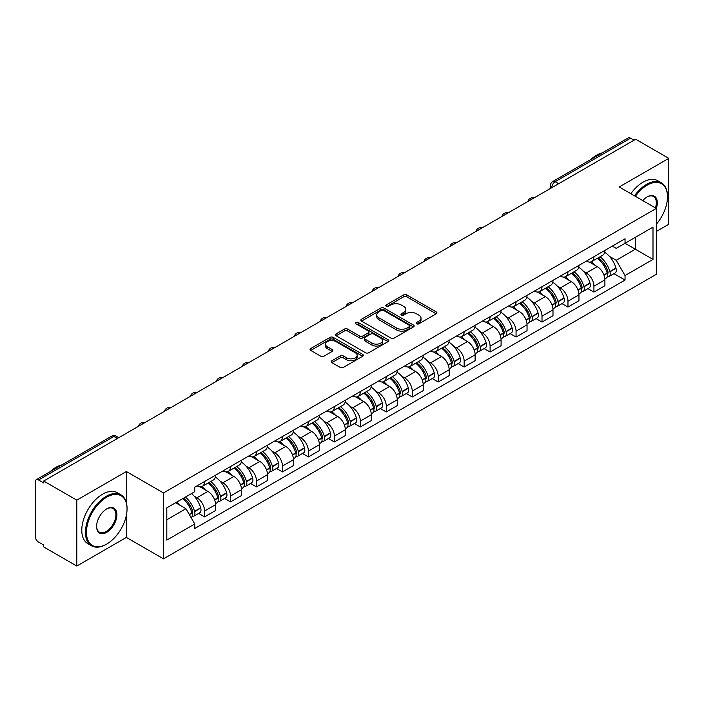 <?xml version="1.0" encoding="UTF-8"?>
<svg xmlns="http://www.w3.org/2000/svg" width="704" height="704" viewBox="0 0 704 704"><rect width="100%" height="100%" fill="white"/><g stroke="black" fill="none" stroke-linecap="round" stroke-linejoin="round"><path stroke-width="1.06" d="M416.601 323.805A1.619 0.933 0 0 0 418.889 323.805L436.242 313.79A2.306 1.338 0 0 0 436.92 312.84A2.306 1.338 0 0 0 436.242 311.898L406.85 294.932A2.306 1.338 0 0 0 403.577 294.932L386.223 304.946A1.619 0.933 0 0 0 385.757 305.606A1.619 0.933 0 0 0 386.223 306.266A1.619 0.933 0 0 0 388.511 306.266L390.755 304.973A7.392 4.268 0 0 1 401.21 304.973L403.665 306.381A7.392 4.268 0 0 1 405.83 309.399A7.392 4.268 0 0 1 403.665 312.418L401.412 313.72A1.619 0.933 0 0 0 400.946 314.38A1.619 0.933 0 0 0 401.412 315.04A1.619 0.933 0 0 0 403.7 315.04L405.944 313.738A7.392 4.268 0 0 1 416.398 313.738L418.854 315.154A7.392 4.268 0 0 1 421.018 318.173A7.392 4.268 0 0 1 418.854 321.191L416.601 322.485A1.619 0.933 0 0 0 416.134 323.145A1.619 0.933 0 0 0 416.601 323.805L416.601 322.485M331.883 360.747A2.306 1.338 0 0 0 331.206 361.689A2.306 1.338 0 0 0 331.883 362.63L340.129 367.391A2.306 1.338 0 0 0 343.394 367.391L362.666 356.268A2.306 1.338 0 0 0 363.343 355.326A2.306 1.338 0 0 0 362.666 354.376L333.274 337.41A2.306 1.338 0 0 0 330.009 337.41L310.737 348.533A2.306 1.338 0 0 0 310.059 349.474A2.306 1.338 0 0 0 310.737 350.416L320.698 356.171A2.306 1.338 0 0 0 323.963 356.171L332.209 351.41A2.306 1.338 0 0 0 332.886 350.469A2.306 1.338 0 0 0 332.209 349.527L327.272 346.667A6.178 3.564 0 0 1 325.459 344.15A6.178 3.564 0 0 1 329.27 340.85A6.178 3.564 0 0 1 336.01 341.625L355.362 352.801A6.178 3.564 0 0 1 357.166 355.326A6.178 3.564 0 0 1 353.355 358.618A6.178 3.564 0 0 1 346.623 357.843L343.394 355.986A2.306 1.338 0 0 0 340.129 355.986L331.883 360.747L331.883 362.63L340.129 357.905L340.129 355.986M163.486 492.941L126.377 471.522L76.798 500.148L43.683 481.034L635.686 139.242L668.8 158.356L619.221 186.982L656.322 208.41L163.486 492.941L163.486 558.844L656.322 274.305L656.322 208.41M390.922 338.07A2.306 1.338 0 0 0 394.187 338.07L413.459 326.938A2.306 1.338 0 0 0 414.137 325.996A2.306 1.338 0 0 0 413.459 325.054L384.067 308.079A2.306 1.338 0 0 0 380.794 308.079L361.522 319.211A2.306 1.338 0 0 0 360.853 320.153A2.306 1.338 0 0 0 361.522 321.094L390.922 338.07M356.541 324.157A1.619 0.933 0 0 1 358.178 324.386L358.178 322.458L388.062 339.715A2.306 1.338 0 0 1 388.74 340.657A2.306 1.338 0 0 1 388.062 341.607L368.79 352.73A2.306 1.338 0 0 1 365.526 352.73L336.125 335.755L336.125 333.872A2.306 1.338 0 0 0 335.456 334.814A2.306 1.338 0 0 0 336.125 335.755M336.125 333.872L344.379 329.111A2.306 1.338 0 0 1 347.644 329.111L359.568 335.993A2.306 1.338 0 0 0 362.833 335.993L368.306 332.834A2.306 1.338 0 0 0 368.975 331.892A2.306 1.338 0 0 0 368.306 330.95L355.89 323.778A1.619 0.933 0 0 1 355.414 323.118A1.619 0.933 0 0 1 356.418 322.256A1.619 0.933 0 0 1 358.178 322.458M76.798 500.148L76.798 566.051L43.683 546.929L43.683 545.01L38.526 542.036A4.708 2.719 -120 0 1 35.2 536.272L35.2 481.897A4.708 2.719 -120 0 1 36.177 479.741L111.549 436.225A4.708 2.719 60 0 1 113.898 436.462L38.526 479.978A4.708 2.719 -120 0 0 36.177 479.741M656.322 231.466L668.8 224.259L668.8 158.356M76.798 566.051L126.377 537.425L163.486 558.844M43.683 481.034L43.683 482.953L38.526 479.978M558.65 183.718L555.157 181.702A4.708 2.719 60 0 0 552.807 181.465L628.179 137.949A4.708 2.719 60 0 1 630.529 138.186L555.157 181.702A4.708 2.719 120 0 0 551.83 187.466L551.83 187.66M634.022 140.202L630.529 138.186M593.93 256.722A10.824 6.248 60 0 1 591.686 261.589L602.668 255.244A10.824 6.248 -120 0 0 604.903 250.386M583.502 271.366L586.274 272.958A10.824 6.248 60 0 1 593.93 286.22L604.903 279.875A10.824 6.248 -120 0 0 597.256 266.622L589.398 262.082M604.903 279.875L604.903 285.736L593.93 292.081L587.972 288.64M591.686 261.589A10.824 6.248 60 0 1 586.353 261.096M593.93 286.22L593.93 292.081M567.97 271.709A10.824 6.248 60 0 1 565.726 276.575L576.708 270.23A10.824 6.248 -120 0 0 578.952 265.373M562.012 303.626L567.97 307.067L578.952 300.722L578.952 294.862A10.824 6.248 -120 0 0 571.296 281.609L563.438 277.068M565.726 276.575A10.824 6.248 60 0 1 560.402 276.082M557.55 286.352L560.314 287.945A10.824 6.248 60 0 1 567.97 301.206L567.97 307.067M542.01 286.695A10.824 6.248 60 0 1 539.774 291.553L550.757 285.217A10.824 6.248 -120 0 0 552.992 280.359M536.061 318.613L542.01 322.054L552.992 315.709L552.992 309.848A10.824 6.248 -120 0 0 545.345 296.595L537.478 292.054M539.774 291.553A10.824 6.248 60 0 1 534.442 291.069M531.59 301.338L534.362 302.931A10.824 6.248 60 0 1 542.01 316.193L542.01 322.054M516.058 301.682A10.824 6.248 60 0 1 513.814 306.539L524.797 300.203A10.824 6.248 -120 0 0 527.041 295.346M510.101 333.599L516.058 337.031L527.041 330.695L527.041 324.834A10.824 6.248 -120 0 0 519.385 311.582L511.526 307.041M513.814 306.539A10.824 6.248 60 0 1 508.49 306.055M505.63 316.316L508.402 317.918A10.824 6.248 60 0 1 516.058 331.179L516.058 337.031M490.098 316.668A10.824 6.248 60 0 1 487.863 321.526L498.837 315.19A10.824 6.248 -120 0 0 501.081 310.332M484.15 348.586L490.098 352.018L501.081 345.682L501.081 339.821A10.824 6.248 -120 0 0 493.425 326.568L485.566 322.027M487.863 321.526A10.824 6.248 60 0 1 482.53 321.042M479.679 331.302L482.451 332.904A10.824 6.248 60 0 1 490.098 346.157L490.098 352.018M464.147 331.654A10.824 6.248 60 0 1 461.903 336.512L472.886 330.176A10.824 6.248 -120 0 0 475.13 325.318M458.19 363.572L464.147 367.004L475.13 360.668L475.13 354.807A10.824 6.248 -120 0 0 467.474 341.546L459.615 337.014M461.903 336.512A10.824 6.248 60 0 1 456.57 336.028M453.719 346.289L456.491 347.89A10.824 6.248 60 0 1 464.147 361.143L464.147 367.004M438.187 346.641A10.824 6.248 60 0 1 435.943 351.498L446.926 345.162A10.824 6.248 -120 0 0 449.17 340.305M432.23 378.558L438.187 381.99L449.17 375.654L449.17 369.794A10.824 6.248 -120 0 0 441.514 356.532L433.655 352M435.943 351.498A10.824 6.248 60 0 1 430.619 351.014M427.768 361.275L430.531 362.877A10.824 6.248 60 0 1 438.187 376.13L438.187 381.99M412.227 361.627A10.824 6.248 60 0 1 409.992 366.485L420.974 360.149A10.824 6.248 -120 0 0 423.21 355.282M406.278 393.536L412.236 396.977L423.21 390.641L423.21 384.78A10.824 6.248 -120 0 0 415.562 371.518L407.695 366.986M409.992 366.485A10.824 6.248 60 0 1 404.659 366.001M401.808 376.262L404.58 377.863A10.824 6.248 60 0 1 412.236 391.116L412.236 396.977M386.276 376.614A10.824 6.248 60 0 1 384.032 381.471L395.014 375.135A10.824 6.248 -120 0 0 397.258 370.269M380.318 408.522L386.276 411.963L397.258 405.627L397.258 399.766A10.824 6.248 -120 0 0 389.602 386.505L381.744 381.973M384.032 381.471A10.824 6.248 60 0 1 378.708 380.987M375.857 391.248L378.62 392.85A10.824 6.248 60 0 1 386.276 406.102L386.276 411.963M360.316 391.6A10.824 6.248 60 0 1 358.081 396.458L369.063 390.113A10.824 6.248 -120 0 0 371.298 385.255M354.367 423.509L360.316 426.95L371.298 420.614L371.298 414.753A10.824 6.248 -120 0 0 363.651 401.491L355.784 396.95M358.081 396.458A10.824 6.248 60 0 1 352.748 395.965M349.897 406.234L352.669 407.836A10.824 6.248 60 0 1 360.316 421.089L360.316 426.95M334.365 406.586A10.824 6.248 60 0 1 332.121 411.444L343.103 405.099A10.824 6.248 -120 0 0 345.347 400.242M328.407 438.495L334.365 441.936L345.347 435.591L345.347 429.739A10.824 6.248 -120 0 0 337.691 416.478L329.833 411.937M332.121 411.444A10.824 6.248 60 0 1 326.797 410.951M323.937 421.221L326.709 422.822A10.824 6.248 60 0 1 334.365 436.075L334.365 441.936M308.405 421.573A10.824 6.248 60 0 1 306.161 426.43L317.143 420.086A10.824 6.248 -120 0 0 319.387 415.228M302.447 453.482L308.405 456.922L319.387 450.578L319.387 444.717A10.824 6.248 -120 0 0 311.731 431.464L303.873 426.923M306.161 426.43A10.824 6.248 60 0 1 300.837 425.938M297.986 436.207L300.749 437.8A10.824 6.248 60 0 1 308.405 451.062L308.405 456.922M282.454 436.559A10.824 6.248 60 0 1 280.21 441.417L291.192 435.072A10.824 6.248 -120 0 0 293.427 430.214M276.496 468.468L282.454 471.909L293.436 465.564L293.436 459.703A10.824 6.248 -120 0 0 285.78 446.45L277.922 441.91M280.21 441.417A10.824 6.248 60 0 1 274.877 440.924M272.026 451.194L274.798 452.786A10.824 6.248 60 0 1 282.454 466.048L282.454 471.909M256.494 451.537A10.824 6.248 60 0 1 254.25 456.403L265.232 450.058A10.824 6.248 -120 0 0 267.476 445.201M250.536 483.454L256.494 486.895L267.476 480.55L267.476 474.69A10.824 6.248 -120 0 0 259.82 461.437L251.962 456.896M254.25 456.403A10.824 6.248 60 0 1 248.926 455.91M246.074 466.18L248.838 467.773A10.824 6.248 60 0 1 256.494 481.034L256.494 486.895M230.534 466.523A10.824 6.248 60 0 1 228.298 471.39L239.281 465.045A10.824 6.248 -120 0 0 241.516 460.187M224.585 498.441L230.534 501.882L241.516 495.537L241.516 489.676A10.824 6.248 -120 0 0 233.869 476.423L226.002 471.882M228.298 471.39A10.824 6.248 60 0 1 222.966 470.897M220.114 481.166L222.886 482.759A10.824 6.248 60 0 1 230.534 496.021L230.534 501.882M204.582 481.51A10.824 6.248 60 0 1 202.338 486.367L213.321 480.031A10.824 6.248 -120 0 0 215.565 475.174M198.625 513.427L204.582 516.868L215.565 510.523L215.565 504.662A10.824 6.248 -120 0 0 207.909 491.41L200.05 486.869M202.338 486.367A10.824 6.248 60 0 1 197.014 485.883M194.163 496.153L196.926 497.746A10.824 6.248 60 0 1 204.582 511.007L204.582 516.868M612.313 246.11L616.22 248.371L652.995 227.137L635.36 237.318L635.36 249.234L616.22 260.278L609.462 256.379M166.813 519.746L185.944 508.702L194.762 523.97L166.813 540.109L166.813 507.83L194.762 491.691L194.762 487.177L625.038 238.762L625.038 243.276L652.995 259.415L625.038 275.554L616.22 260.278M652.995 227.137L652.995 259.415M194.762 523.97L194.762 528.484L625.038 280.069L625.038 275.554M126.377 471.522L126.377 502.674M126.377 515.231L126.377 537.425M185.944 508.702L175.63 502.744M613.923 273.654L625.038 280.069M417.252 324.034L418.854 323.11A7.392 4.268 0 0 0 421.018 320.091L421.018 318.173M405.83 309.399L405.83 311.326A7.392 4.268 0 0 1 403.665 314.345L402.063 315.269M436.216 313.808L406.85 296.85A2.306 1.338 0 0 0 403.577 296.85L386.874 306.495M413.433 326.955L384.067 310.006A2.306 1.338 0 0 0 380.794 310.006L361.557 321.112M409.376 326.656A1.619 0.933 0 0 0 409.851 325.996A1.619 0.933 0 0 0 409.376 325.336L383.574 310.438A1.619 0.933 0 0 0 381.286 310.438L378.919 311.81A7.392 4.268 0 0 0 376.754 314.82A7.392 4.268 0 0 0 378.919 317.838L396.554 328.029A7.392 4.268 0 0 0 407.009 328.029L409.376 326.656L409.376 328.583A1.619 0.933 0 0 0 409.851 327.923L409.851 325.996M376.754 314.82L376.754 316.747A7.392 4.268 0 0 0 378.919 319.766L378.919 317.838M409.376 328.583L407.009 329.947A7.392 4.268 0 0 1 396.554 329.947L378.919 319.766M336.16 335.773L344.379 331.03L344.379 329.111M368.975 331.892L368.975 333.81A2.306 1.338 0 0 1 368.306 334.752L362.833 337.911A2.306 1.338 0 0 1 359.568 337.911L347.644 331.03A2.306 1.338 0 0 0 344.379 331.03M358.178 324.386L388.036 341.625M371.941 343.138A6.178 3.564 0 0 0 378.673 343.913A6.178 3.564 0 0 0 382.483 340.613A6.178 3.564 0 0 0 380.67 338.087L373.859 334.154A2.306 1.338 0 0 0 370.586 334.154L365.121 337.313A2.306 1.338 0 0 0 364.443 338.254A2.306 1.338 0 0 0 365.121 339.196L371.941 343.138L371.941 345.057A6.178 3.564 0 0 0 378.673 345.831A6.178 3.564 0 0 0 382.483 342.531L382.483 340.613M364.443 338.254L364.443 340.173A2.306 1.338 0 0 0 365.121 341.123L365.121 339.196M371.941 345.057L365.121 341.123M357.166 355.326L357.166 357.245A6.178 3.564 0 0 1 353.355 360.536A6.178 3.564 0 0 1 346.623 359.77L343.394 357.905A2.306 1.338 0 0 0 340.129 357.905M325.459 344.15L325.459 346.069A6.178 3.564 0 0 0 327.272 348.594L327.272 346.667M332.209 349.527L332.209 351.41L327.272 348.594M362.666 354.376L362.666 356.268L333.274 339.328A2.306 1.338 0 0 0 330.009 339.328L310.763 350.434M598.013 257.937A14.828 8.562 60 0 1 598.083 257.972A14.828 8.562 60 0 1 607.842 271.278L607.93 271.586A2.886 1.663 60 0 1 607.473 273.847A2.886 1.663 60 0 1 607.411 273.882M597.362 258.306A17.882 10.322 60 0 1 607.191 273.064L607.279 273.372A5.94 3.432 60 0 1 606.338 278.036L604.859 278.89M607.358 276.725A5.94 3.432 -120 0 0 609.004 276.496A5.94 3.432 -120 0 0 609.937 271.832L609.849 271.524A17.882 10.322 -120 0 0 600.028 256.766M604.683 252.287A17.882 10.322 60 0 1 615.93 268.022L616.009 268.33A5.94 3.432 60 0 1 615.076 272.994L609.004 276.496M591.263 261.791A17.882 10.322 60 0 1 594.994 265.32M603.689 265.346L605.977 266.658M572.053 272.914A14.828 8.562 60 0 1 572.132 272.958A14.828 8.562 60 0 1 581.882 286.264L581.97 286.572A2.886 1.663 60 0 1 581.513 288.834A2.886 1.663 60 0 1 581.451 288.869M571.41 273.293A17.882 10.322 60 0 1 581.231 288.05L581.319 288.358A5.94 3.432 60 0 1 580.386 293.022L578.908 293.876M581.398 291.702A5.94 3.432 -120 0 0 583.044 291.482A5.94 3.432 -120 0 0 583.986 286.818L583.898 286.51A17.882 10.322 -120 0 0 574.068 271.753M578.723 267.274A17.882 10.322 60 0 1 589.97 283.008L590.058 283.316A5.94 3.432 60 0 1 589.116 287.98L583.044 291.482M565.303 276.778A17.882 10.322 60 0 1 569.043 280.306M577.738 280.333L580.017 281.644M546.102 287.901A14.828 8.562 60 0 1 546.172 287.945A14.828 8.562 60 0 1 555.931 301.25L556.01 301.558A2.886 1.663 60 0 1 555.562 303.82A2.886 1.663 60 0 1 555.491 303.855M545.45 288.279A17.882 10.322 60 0 1 555.28 303.037L555.368 303.345A5.94 3.432 60 0 1 554.426 308.009L552.948 308.862M555.447 306.689A5.94 3.432 -120 0 0 557.093 306.469A5.94 3.432 -120 0 0 558.026 301.805L557.938 301.497A17.882 10.322 -120 0 0 548.108 286.739M552.772 282.26A17.882 10.322 60 0 1 564.01 297.994L564.098 298.294A5.94 3.432 60 0 1 563.165 302.966L557.093 306.469M539.352 291.764A17.882 10.322 60 0 1 543.083 295.293M551.778 295.319L554.057 296.63M520.142 302.887A14.828 8.562 60 0 1 520.221 302.931A14.828 8.562 60 0 1 529.971 316.237L530.059 316.545A2.886 1.663 60 0 1 529.602 318.806A2.886 1.663 60 0 1 529.54 318.842M519.49 303.266A17.882 10.322 60 0 1 529.32 318.023L529.408 318.331A5.94 3.432 60 0 1 528.466 322.995L526.997 323.849M529.487 321.675A5.94 3.432 -120 0 0 531.133 321.455A5.94 3.432 -120 0 0 532.074 316.791L531.986 316.483A17.882 10.322 -120 0 0 522.157 301.726M526.812 297.246A17.882 10.322 60 0 1 538.058 312.972L538.146 313.28A5.94 3.432 60 0 1 537.205 317.953L531.133 321.455M513.392 306.75A17.882 10.322 60 0 1 517.132 310.279M525.826 310.297L528.106 311.617M494.182 317.874A14.828 8.562 60 0 1 494.261 317.918A14.828 8.562 60 0 1 504.011 331.223L504.099 331.531A2.886 1.663 60 0 1 503.65 333.793A2.886 1.663 60 0 1 503.58 333.828M493.539 318.252A17.882 10.322 60 0 1 503.369 333.01L503.457 333.309A5.94 3.432 60 0 1 502.515 337.982L501.037 338.826M503.527 336.662A5.94 3.432 -120 0 0 505.173 336.442A5.94 3.432 -120 0 0 506.114 331.778L506.026 331.47A17.882 10.322 -120 0 0 496.197 316.712M500.861 312.233A17.882 10.322 60 0 1 512.098 327.958L512.186 328.266A5.94 3.432 60 0 1 511.254 332.93L505.173 336.442M487.441 321.737A17.882 10.322 60 0 1 491.172 325.266M499.866 325.283L502.146 326.603M468.23 332.86A14.828 8.562 60 0 1 468.301 332.904A14.828 8.562 60 0 1 478.06 346.21L478.148 346.518A2.886 1.663 60 0 1 477.69 348.779A2.886 1.663 60 0 1 477.629 348.814M467.579 333.238A17.882 10.322 60 0 1 477.409 347.987L477.497 348.295A5.94 3.432 60 0 1 476.555 352.959L475.077 353.813M477.576 351.648A5.94 3.432 -120 0 0 479.222 351.428A5.94 3.432 -120 0 0 480.154 346.764L480.075 346.456A17.882 10.322 -120 0 0 470.246 331.698M474.901 327.219A17.882 10.322 60 0 1 486.147 342.945L486.235 343.253A5.94 3.432 60 0 1 485.294 347.917L479.222 351.428M461.481 336.723A17.882 10.322 60 0 1 465.212 340.243M473.915 340.27L476.194 341.59M656.322 224.242A28.706 16.57 120 0 0 667.471 196.882A28.706 16.57 120 0 0 647.17 185.161A28.706 16.57 120 0 0 635.386 196.319M634.524 195.826A29.41 16.984 -60 0 1 646.668 184.298A29.41 16.984 -60 0 1 661.373 182.838A29.41 16.984 -60 0 1 667.471 196.302A29.41 16.984 -60 0 1 667.471 196.592M642.77 200.578A14.353 8.29 -60 0 1 647.17 196.882L647.17 196.882A14.353 8.29 -60 0 1 656.313 208.402M655.442 207.9A13.649 7.876 120 0 0 653.497 196.495A13.649 7.876 120 0 0 646.914 197.032M590.48 159.72A29.41 16.984 -60 0 1 596.42 155.285A29.41 16.984 -60 0 1 602.369 152.856M630.863 193.714A29.41 16.984 -60 0 1 643.007 182.178A29.41 16.984 -60 0 1 657.721 180.726L661.373 182.838M106.251 544.342L106.744 544.051A28.706 16.57 120 0 0 127.046 508.886A28.706 16.57 120 0 0 106.744 497.174A28.706 16.57 120 0 0 86.451 532.33A28.706 16.57 120 0 0 106.744 544.051L106.251 544.342A29.41 16.984 -60 0 1 91.538 545.794A29.41 16.984 -60 0 1 87.032 522.227A29.41 16.984 -60 0 1 106.251 496.302A29.41 16.984 -60 0 1 120.956 494.85A29.41 16.984 -60 0 1 127.046 508.314A29.41 16.984 -60 0 1 127.046 508.605M106.744 508.886L106.744 508.886A14.353 8.29 -60 0 1 116.899 514.747A14.353 8.29 -60 0 1 106.744 532.33A14.353 8.29 -60 0 1 96.598 526.469A14.353 8.29 -60 0 1 106.744 508.886L106.744 508.886M96.598 526.178A13.649 7.876 120 0 0 99.422 532.145A13.649 7.876 120 0 0 106.251 531.467A13.649 7.876 120 0 0 115.166 519.438A13.649 7.876 120 0 0 113.071 508.499A13.649 7.876 120 0 0 106.498 509.036M50.054 471.733A29.41 16.984 -60 0 1 55.994 467.298A29.41 16.984 -60 0 1 61.943 464.869M91.538 545.794L87.877 543.682A29.41 16.984 -60 0 1 83.371 520.115A29.41 16.984 -60 0 1 102.59 494.19A29.41 16.984 -60 0 1 117.295 492.738L120.956 494.85M442.27 347.846A14.828 8.562 60 0 1 442.35 347.89A14.828 8.562 60 0 1 452.1 361.196L452.188 361.504A2.886 1.663 60 0 1 451.73 363.766A2.886 1.663 60 0 1 451.669 363.801M441.628 348.225A17.882 10.322 60 0 1 451.449 362.974L451.537 363.282A5.94 3.432 60 0 1 450.604 367.946L449.126 368.799M451.616 366.634A5.94 3.432 -120 0 0 453.262 366.414A5.94 3.432 -120 0 0 454.203 361.75L454.115 361.442A17.882 10.322 -120 0 0 444.286 346.685M448.941 342.197A17.882 10.322 60 0 1 460.187 357.931L460.275 358.239A5.94 3.432 60 0 1 459.334 362.903L453.262 366.414M435.53 351.71A17.882 10.322 60 0 1 439.261 355.23M447.955 355.256L450.234 356.576M416.319 362.833A14.828 8.562 60 0 1 416.39 362.877A14.828 8.562 60 0 1 426.149 376.182L426.237 376.482A2.886 1.663 60 0 1 425.779 378.752A2.886 1.663 60 0 1 425.709 378.787M415.668 363.211A17.882 10.322 60 0 1 425.498 377.96L425.586 378.268A5.94 3.432 60 0 1 424.644 382.932L423.166 383.786M425.665 381.621A5.94 3.432 -120 0 0 427.31 381.401A5.94 3.432 -120 0 0 428.243 376.737L428.155 376.429A17.882 10.322 -120 0 0 418.334 361.671M422.99 357.183A17.882 10.322 60 0 1 434.227 372.918L434.315 373.226A5.94 3.432 60 0 1 433.382 377.89L427.31 381.401M409.57 366.696A17.882 10.322 60 0 1 413.301 370.216M421.995 370.242L424.274 371.562M390.359 377.819A14.828 8.562 60 0 1 390.438 377.863A14.828 8.562 60 0 1 400.189 391.16L400.277 391.468A2.886 1.663 60 0 1 399.819 393.738A2.886 1.663 60 0 1 399.758 393.765M389.708 378.189A17.882 10.322 60 0 1 399.538 392.946L399.626 393.254A5.94 3.432 60 0 1 398.693 397.918L397.214 398.772M399.705 396.607A5.94 3.432 -120 0 0 401.35 396.387A5.94 3.432 -120 0 0 402.292 391.714L402.204 391.415A17.882 10.322 -120 0 0 392.374 376.658M397.03 372.17A17.882 10.322 60 0 1 408.276 387.904L408.364 388.212A5.94 3.432 60 0 1 407.422 392.876L401.35 396.387M383.61 381.682A17.882 10.322 60 0 1 387.35 385.202M396.044 385.229L398.323 386.549M364.408 392.806A14.828 8.562 60 0 1 364.478 392.85A14.828 8.562 60 0 1 374.229 406.146L374.317 406.454A2.886 1.663 60 0 1 373.868 408.716A2.886 1.663 60 0 1 373.798 408.751M363.757 393.175A17.882 10.322 60 0 1 373.586 407.933L373.674 408.241A5.94 3.432 60 0 1 372.733 412.905L371.254 413.758M373.745 411.594A5.94 3.432 -120 0 0 375.39 411.374A5.94 3.432 -120 0 0 376.332 406.701L376.244 406.393A17.882 10.322 -120 0 0 366.414 391.644M371.078 387.156A17.882 10.322 60 0 1 382.316 402.89L382.404 403.198A5.94 3.432 60 0 1 381.471 407.862L375.39 411.374M357.658 396.669A17.882 10.322 60 0 1 361.39 400.189M370.084 400.215L372.363 401.535M338.448 407.792A14.828 8.562 60 0 1 338.518 407.836A14.828 8.562 60 0 1 348.278 421.133L348.366 421.441A2.886 1.663 60 0 1 347.908 423.702A2.886 1.663 60 0 1 347.846 423.738M337.797 408.162A17.882 10.322 60 0 1 347.626 422.919L347.714 423.227A5.94 3.432 60 0 1 346.773 427.891L345.303 428.745M347.794 426.58A5.94 3.432 -120 0 0 349.439 426.351A5.94 3.432 -120 0 0 350.381 421.687L350.293 421.379A17.882 10.322 -120 0 0 340.463 406.63M345.118 402.142A17.882 10.322 60 0 1 356.365 417.877L356.453 418.185A5.94 3.432 60 0 1 355.511 422.849L349.439 426.351M331.698 411.646A17.882 10.322 60 0 1 335.438 415.175M344.133 415.202L346.412 416.513M312.488 422.778A14.828 8.562 60 0 1 312.567 422.822A14.828 8.562 60 0 1 322.318 436.119L322.406 436.427A2.886 1.663 60 0 1 321.957 438.689A2.886 1.663 60 0 1 321.886 438.724M311.846 423.148A17.882 10.322 60 0 1 321.675 437.906L321.754 438.214A5.94 3.432 60 0 1 320.822 442.878L319.343 443.731M321.834 441.566A5.94 3.432 -120 0 0 323.479 441.338A5.94 3.432 -120 0 0 324.421 436.674L324.333 436.366A17.882 10.322 -120 0 0 314.503 421.617M319.167 417.129A17.882 10.322 60 0 1 330.405 432.863L330.493 433.171A5.94 3.432 60 0 1 329.551 437.835L323.479 441.338M305.747 426.633A17.882 10.322 60 0 1 309.478 430.162M318.173 430.188L320.452 431.499M286.537 437.765A14.828 8.562 60 0 1 286.607 437.8A14.828 8.562 60 0 1 296.366 451.106L296.454 451.414A2.886 1.663 60 0 1 295.997 453.675A2.886 1.663 60 0 1 295.935 453.71M285.886 438.134A17.882 10.322 60 0 1 295.715 452.892L295.803 453.2A5.94 3.432 60 0 1 294.862 457.864L293.383 458.718M295.882 456.553A5.94 3.432 -120 0 0 297.528 456.324A5.94 3.432 -120 0 0 298.461 451.66L298.373 451.352A17.882 10.322 -120 0 0 288.552 436.603M293.207 432.115A17.882 10.322 60 0 1 304.454 447.85L304.542 448.158A5.94 3.432 60 0 1 303.6 452.822L297.528 456.324M279.787 441.619A17.882 10.322 60 0 1 283.518 445.148M292.213 445.174L294.501 446.486M260.577 452.751A14.828 8.562 60 0 1 260.656 452.786A14.828 8.562 60 0 1 270.406 466.092L270.494 466.4A2.886 1.663 60 0 1 270.037 468.662A2.886 1.663 60 0 1 269.975 468.697M259.934 453.121A17.882 10.322 60 0 1 269.755 467.878L269.843 468.186A5.94 3.432 60 0 1 268.91 472.85L267.432 473.704M269.922 471.539A5.94 3.432 -120 0 0 271.568 471.31A5.94 3.432 -120 0 0 272.51 466.646L272.422 466.338A17.882 10.322 -120 0 0 262.592 451.581M267.247 447.102A17.882 10.322 60 0 1 278.494 462.836L278.582 463.144A5.94 3.432 60 0 1 277.64 467.808L271.568 471.31M253.827 456.606A17.882 10.322 60 0 1 257.567 460.134M266.262 460.161L268.541 461.472M234.626 467.729A14.828 8.562 60 0 1 234.696 467.773A14.828 8.562 60 0 1 244.455 481.078L244.543 481.386A2.886 1.663 60 0 1 244.086 483.648A2.886 1.663 60 0 1 244.015 483.683M233.974 468.107A17.882 10.322 60 0 1 243.804 482.865L243.892 483.173A5.94 3.432 60 0 1 242.95 487.837L241.472 488.69M243.971 486.517A5.94 3.432 -120 0 0 245.617 486.297A5.94 3.432 -120 0 0 246.55 481.633L246.462 481.325A17.882 10.322 -120 0 0 236.641 466.567M241.296 462.088A17.882 10.322 60 0 1 252.534 477.822L252.622 478.13A5.94 3.432 60 0 1 251.689 482.794L245.617 486.297M227.876 471.592A17.882 10.322 60 0 1 231.607 475.121M240.302 475.147L242.581 476.458M208.666 482.715A14.828 8.562 60 0 1 208.745 482.759A14.828 8.562 60 0 1 218.495 496.065L218.583 496.373A2.886 1.663 60 0 1 218.126 498.634A2.886 1.663 60 0 1 218.064 498.67M208.014 483.094A17.882 10.322 60 0 1 217.844 497.851L217.932 498.159A5.94 3.432 60 0 1 216.99 502.823L215.521 503.677M218.011 501.503A5.94 3.432 -120 0 0 219.657 501.283A5.94 3.432 -120 0 0 220.598 496.619L220.51 496.311A17.882 10.322 -120 0 0 210.681 481.554M215.336 477.074A17.882 10.322 60 0 1 226.582 492.809L226.67 493.108A5.94 3.432 60 0 1 225.729 497.781L219.657 501.283M201.916 486.578A17.882 10.322 60 0 1 205.656 490.107M214.35 490.134L216.63 491.445M183.506 498.194A14.828 8.562 60 0 1 192.535 511.051L192.623 511.359A2.886 1.663 60 0 1 192.174 513.621A2.886 1.663 60 0 1 192.104 513.656M182.758 498.626A17.882 10.322 60 0 1 191.893 512.838L191.981 513.146A5.94 3.432 60 0 1 191.162 517.73M192.051 516.49A5.94 3.432 -120 0 0 193.697 516.27A5.94 3.432 -120 0 0 194.638 511.606L194.55 511.298A17.882 10.322 -120 0 0 185.416 497.094M191.488 493.583A17.882 10.322 60 0 1 200.622 507.795L200.71 508.094A5.94 3.432 60 0 1 199.778 512.767L193.697 516.27M176.686 502.137A17.882 10.322 60 0 1 179.696 505.094M188.39 505.111L190.67 506.431M551.998 187.563L551.83 187.466A4.708 2.719 0 0 1 550.449 185.548L550.449 188.452M230.534 496.021L241.516 489.676M256.494 481.034L267.476 474.69M282.454 466.048L293.436 459.703M308.405 451.062L319.387 444.717M334.365 436.075L345.347 429.739M360.316 421.089L371.298 414.753M386.276 406.102L397.258 399.766M412.236 391.116L423.21 384.78M438.187 376.13L449.17 369.794M464.147 361.143L475.13 354.807M490.098 346.157L501.081 339.821M516.058 331.179L527.041 324.834M542.01 316.193L552.992 309.848M567.97 301.206L578.952 294.862M204.582 511.007L215.565 504.662M196.926 497.746L207.909 491.41M222.886 482.759L233.869 476.423M248.838 467.773L259.82 461.437M274.798 452.786L285.78 446.45M300.749 437.8L311.731 431.464M326.709 422.822L337.691 416.478M352.669 407.836L363.651 401.491M378.62 392.85L389.602 386.505M404.58 377.863L415.562 371.518M430.531 362.877L441.514 356.532M456.491 347.89L467.474 341.546M482.451 332.904L493.425 326.568M508.402 317.918L519.385 311.582M534.362 302.931L545.345 296.595M560.314 287.945L571.296 281.609M586.274 272.958L597.256 266.622M533.57 198.202A4.708 2.719 120 0 0 531.494 199.399M507.61 213.189A4.708 2.719 120 0 0 505.534 214.386M481.659 228.175A4.708 2.719 120 0 0 479.574 229.372M455.699 243.162A4.708 2.719 120 0 0 453.622 244.358M429.739 258.139A4.708 2.719 120 0 0 427.662 259.345M403.788 273.126A4.708 2.719 120 0 0 401.711 274.331M377.828 288.112A4.708 2.719 120 0 0 375.751 289.318M351.877 303.098A4.708 2.719 120 0 0 349.8 304.304M325.917 318.085A4.708 2.719 120 0 0 323.84 319.29M299.966 333.071A4.708 2.719 120 0 0 297.88 334.268M274.006 348.058A4.708 2.719 120 0 0 271.929 349.254M248.046 363.044A4.708 2.719 120 0 0 245.969 364.241M222.094 378.03A4.708 2.719 120 0 0 220.018 379.227M196.134 393.017A4.708 2.719 120 0 0 194.058 394.214M170.183 408.003A4.708 2.719 120 0 0 168.106 409.2M144.223 422.99A4.708 2.719 120 0 0 142.146 424.186M117.392 438.478L113.898 436.462A4.708 2.719 120 0 1 116.257 436.225A4.708 4.708 0 0 0 111.549 436.225M418.854 323.11L418.854 321.191M401.412 315.04L401.412 313.72M403.665 314.345L403.665 312.418M386.223 306.266L386.223 304.946M403.577 296.85L403.577 294.932M406.85 296.85L406.85 294.932M436.242 313.79L436.242 311.898M361.522 321.094L361.522 319.211M380.794 310.006L380.794 308.079M384.067 310.006L384.067 308.079M413.459 326.938L413.459 325.054M396.554 329.947L396.554 328.029M407.009 329.947L407.009 328.029M347.644 331.03L347.644 329.111M359.568 337.911L359.568 335.993M362.833 337.911L362.833 335.993M368.306 334.752L368.306 332.834M388.062 341.607L388.062 339.715M343.394 357.905L343.394 355.986M346.623 359.77L346.623 357.843M310.737 350.416L310.737 348.533M330.009 339.328L330.009 337.41M333.274 339.328L333.274 337.41M604.023 275.246L607.279 273.372M609.937 271.832L616.009 268.33M609.849 271.524L615.93 268.022M607.182 273.038L608.071 272.527M603.918 274.956L607.191 273.064M578.072 290.233L581.319 288.358M583.986 286.818L590.058 283.316M583.898 286.51L589.97 283.008M581.231 288.024L582.111 287.514M577.958 289.942L581.231 288.05M552.112 305.219L555.368 303.345M558.026 301.805L564.098 298.294M557.938 301.497L564.01 297.994M552.006 304.929L556.16 302.5M526.152 320.206L529.408 318.331M532.074 316.791L538.146 313.28M531.986 316.483L538.058 312.972M529.311 317.997L530.2 317.486M526.046 319.906L529.32 318.023M500.201 335.192L503.457 333.309M506.114 331.778L512.186 328.266M506.026 331.47L512.098 327.958M500.086 334.893L504.24 332.473M474.241 350.178L477.497 348.295M480.154 346.764L486.235 343.253M480.075 346.456L486.147 342.945M477.4 347.97L478.289 347.459M474.135 349.879L477.409 347.987M448.29 365.165L451.537 363.282M454.203 361.75L460.275 358.239M454.115 361.442L460.187 357.931M448.175 364.866L452.329 362.446M422.33 380.151L425.586 378.268M428.243 376.737L434.315 373.226M428.155 376.429L434.227 372.918M422.224 379.852L426.378 377.432M396.378 395.138L399.626 393.254M402.292 391.714L408.364 388.212M402.204 391.415L408.276 387.904M399.538 392.929L400.418 392.418M396.264 394.838L399.538 392.946M370.418 410.115L373.674 408.241M376.332 406.701L382.404 403.198M376.244 406.393L382.316 402.89M373.578 407.915L374.466 407.405M370.313 409.825L373.586 407.933M344.458 425.102L347.714 423.227M350.381 421.687L356.453 418.185M350.293 421.379L356.365 417.877M347.618 422.902L348.506 422.382M344.353 424.811L347.626 422.919M318.507 440.088L321.754 438.214M324.421 436.674L330.493 433.171M324.333 436.366L330.405 432.863M318.393 439.798L322.546 437.369M292.547 455.074L295.803 453.2M298.461 451.66L304.542 448.158M298.373 451.352L304.454 447.85M295.706 452.866L296.595 452.355M292.442 454.784L295.715 452.892M266.596 470.061L269.843 468.186M272.51 466.646L278.582 463.144M272.422 466.338L278.494 462.836M269.755 467.852L270.635 467.342M266.482 469.77L269.755 467.878M240.636 485.047L243.892 483.173M246.55 481.633L252.622 478.13M246.462 481.325L252.534 477.822M240.53 484.757L244.684 482.328M214.676 500.034L217.932 498.159M220.598 496.619L226.67 493.108M220.51 496.311L226.582 492.809M217.835 497.825L218.724 497.314M214.57 499.743L217.844 497.851M189.376 514.642L191.981 513.146M194.638 511.606L200.71 508.094M194.55 511.298L200.622 507.795M189.226 514.378L192.764 512.301M533.966 197.974A4.708 4.708 0 0 0 527.93 201.458M508.015 212.96A4.708 4.708 0 0 0 501.97 216.445M482.055 227.938A4.708 4.708 0 0 0 476.018 231.431M456.095 242.924A4.708 4.708 0 0 0 450.058 246.418M430.144 257.91A4.708 4.708 0 0 0 424.107 261.395M404.184 272.897A4.708 4.708 0 0 0 398.147 276.382M378.233 287.883A4.708 4.708 0 0 0 372.196 291.368M352.273 302.87A4.708 4.708 0 0 0 346.236 306.354M326.322 317.856A4.708 4.708 0 0 0 320.276 321.341M300.362 332.842A4.708 4.708 0 0 0 294.325 336.327M274.402 347.829A4.708 4.708 0 0 0 268.365 351.314M248.45 362.815A4.708 4.708 0 0 0 242.414 366.3M222.49 377.802A4.708 4.708 0 0 0 216.454 381.286M196.539 392.788A4.708 4.708 0 0 0 190.494 396.273M170.579 407.774A4.708 4.708 0 0 0 164.542 411.259M144.619 422.752A4.708 4.708 0 0 0 138.582 426.246M118.774 437.677L116.257 436.225M552.807 181.465A4.708 4.708 0 0 0 550.449 185.548M667.471 196.882L667.471 196.302M127.046 508.886L127.046 508.314"/></g></svg>
